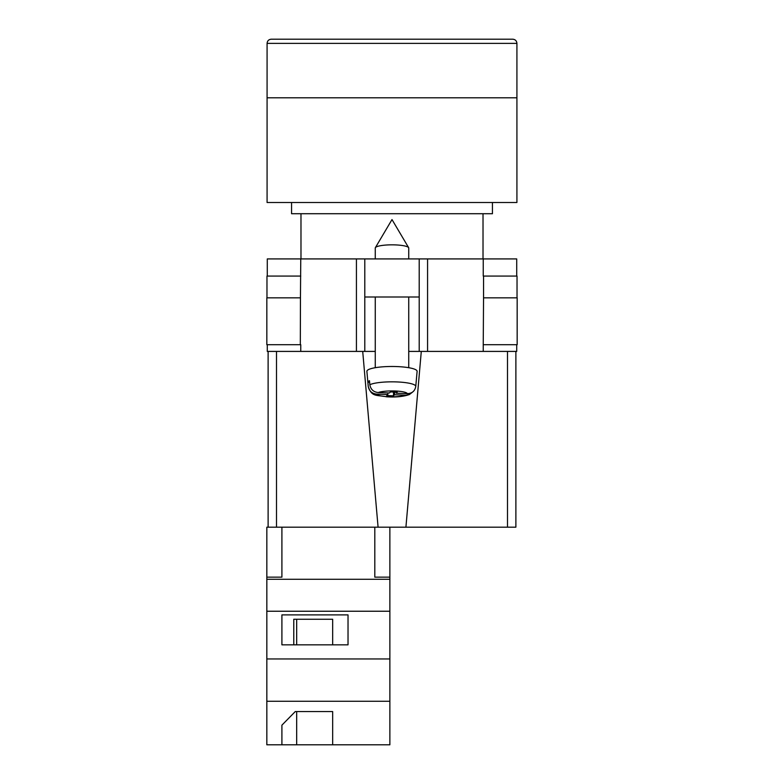 <?xml version="1.0" encoding="UTF-8"?>
<svg xmlns="http://www.w3.org/2000/svg" width="784" height="784" viewBox="0 0 784 784"><rect width="100%" height="100%" fill="white"/><g stroke="black" fill="none" stroke-linecap="round" stroke-linejoin="round"><path stroke-width="1.18" d="M516.715 344.705L516.715 351.408L408.738 351.408L419.205 351.408L419.205 296.999L364.795 296.999L364.795 351.408L375.262 351.408L356.426 351.408L356.426 258.916L267.285 258.916L267.285 276.076M267.285 344.705L267.285 351.408L356.426 351.408M419.205 296.999L419.205 258.916L364.795 258.916L364.795 296.999M356.426 258.916L364.795 258.916M419.205 258.916L516.715 258.916L516.715 276.076M517.166 344.705L483.238 344.705L483.552 297.832L517.166 297.832L517.166 344.705M300.762 344.705L300.762 351.408M300.321 344.705L266.834 344.705L266.834 297.832L300.448 297.832L300.321 344.705M483.238 276.076L483.238 258.916M300.448 297.832L300.762 258.916M266.972 297.832L266.972 276.076L300.762 276.076M517.028 297.832L517.028 276.076L483.552 276.076L483.552 297.832M375.262 258.916L375.262 248.028A16.738 3.195 0 0 1 375.369 247.666A16.738 3.195 0 0 1 375.565 247.421A16.738 3.195 0 0 1 392 244.833A16.738 3.195 0 0 1 408.631 247.666A16.738 3.195 0 0 1 408.738 248.028L408.738 258.916M394.558 392.069L394.558 394.773L405.779 395.195L409.464 394.509C403.427 396.635 395.793 397.39 386.561 396.792C376.477 394.764 371.734 397.272 368.235 386.443A23.765 4.537 0 0 1 368.235 386.296L367.882 382.278A24.118 4.606 0 0 1 368.323 381.485A24.118 4.606 0 0 1 369.48 380.71L369.832 384.728A23.765 4.537 0 0 1 396.537 381.916A23.765 4.537 0 0 1 415.765 386.434C414.912 391.059 412.11 393.46 407.376 393.627L396.155 393.205L397.223 392.167L390.501 391.922L389.442 392.96L378.221 392.539C373.488 392.029 370.695 389.423 369.832 384.728M415.765 386.434L417.108 371.351A25.108 4.792 180 0 0 394.617 366.51A25.108 4.792 180 0 0 367.353 370.362A25.108 4.792 180 0 0 366.892 371.351L368.235 386.443M394.558 394.773L393.499 395.812L386.777 395.567L387.845 394.528L376.624 394.107A15.425 2.94 180 0 0 389.06 396.753A15.425 2.94 180 0 0 405.779 395.195M409.464 394.509L412.6 392.059M368.235 386.296C369.088 390.981 371.89 393.588 376.624 394.107M393.499 392.029L393.499 395.812M387.845 392.902L387.845 394.528M367.882 382.278L369.627 382.347M396.155 392.127L396.155 393.205M389.873 744.8L266.834 744.8L266.834 701.278L389.873 701.278L389.873 744.8M281.907 725.161L281.907 744.8L281.907 725.161L295.274 711.558L332.661 711.558L332.661 744.8L332.661 711.558M276.497 351.408L276.497 527.181L266.834 527.181L266.834 701.278M374.811 527.181L374.811 577.151L389.873 577.151L389.873 611.236L266.834 611.236M389.873 611.236L389.873 658.952L266.834 658.952M348.027 614.891L281.907 614.891L281.907 644.84L348.027 644.84L348.027 614.891L348.027 644.84M266.834 577.151L281.907 577.151L281.907 527.181M389.873 579.278L266.834 579.278M389.873 658.952L389.873 701.278M389.873 577.151L389.873 527.181M332.661 644.84L332.661 619.252L293.775 619.252L293.775 644.84M281.907 644.84L281.907 614.891M293.775 619.252L296.675 619.252L296.675 644.84M296.675 711.558L296.675 744.8M516.921 43.385L516.921 97.794L267.079 97.794L516.921 97.794L516.921 202.497L267.079 202.497L267.079 43.385C267.324 40.846 268.716 39.445 271.264 39.2L512.736 39.2C515.284 39.445 516.676 40.846 516.921 43.385L267.079 43.385M291.56 202.497L291.56 213.718L492.44 213.718L492.44 202.497M515.882 460.218L515.882 351.408L515.882 527.181L507.503 527.181L507.503 351.408M421.292 351.408L405.916 527.181L507.503 527.181M405.916 527.181L378.084 527.181L362.708 351.408M276.497 527.181L378.084 527.181M268.118 527.181L268.118 351.408M427.574 351.408L427.574 258.916M483.238 351.408L483.238 344.705M407.376 393.627A15.425 2.94 180 0 0 394.94 390.981A15.425 2.94 180 0 0 378.221 392.539M408.631 247.666L392 219.569L375.369 247.666M375.262 296.999L375.262 367.696M408.738 296.999L408.738 367.696M483.022 213.718L483.022 258.916M300.978 213.718L300.978 258.916"/></g></svg>
